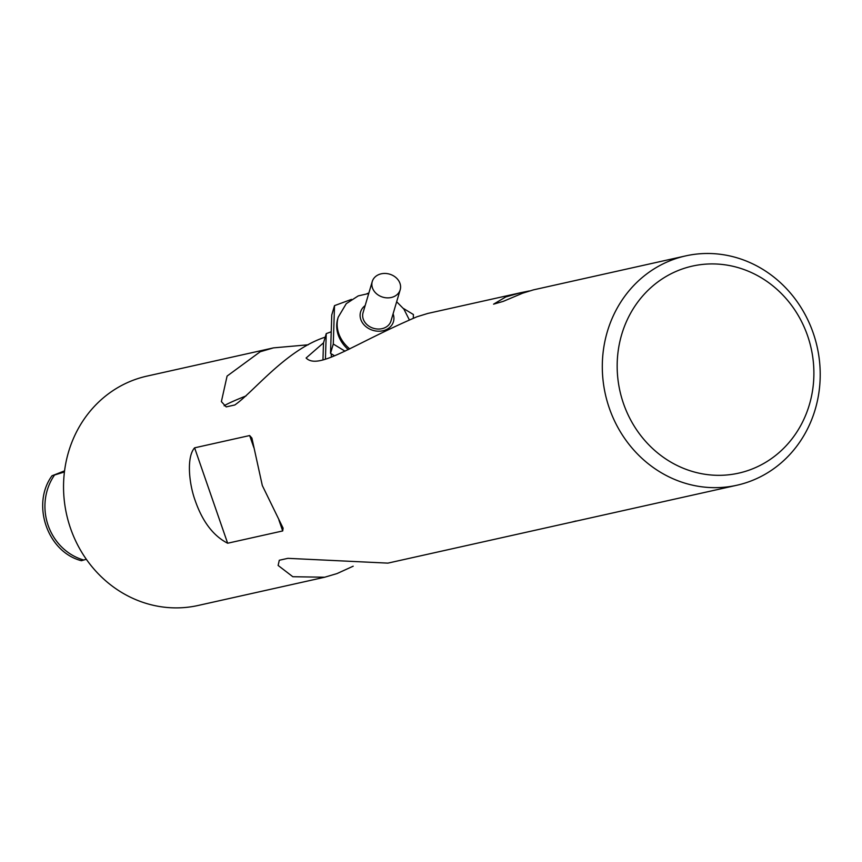 <?xml version="1.0" encoding="UTF-8"?>
<svg xmlns="http://www.w3.org/2000/svg" width="862" height="862" viewBox="0 0 862 862"><rect width="100%" height="100%" fill="white"/><g stroke="black" fill="none" stroke-linecap="round" stroke-linejoin="round"><path stroke-width="1.29" d="M393.072 296.959A14.568 11.993 16.5 0 0 400.194 289.783A14.568 11.993 16.5 0 0 389.624 274.159A14.568 11.993 16.5 0 0 372.255 281.529A14.568 11.993 16.5 0 0 377.448 294.492A14.568 11.993 16.5 0 0 393.072 296.959M400.194 289.783L390.982 320.966A14.568 11.993 -163.5 0 1 383.859 328.131A14.568 11.993 -163.5 0 1 368.246 325.674A14.568 11.993 -163.5 0 1 363.053 312.712L372.255 281.529M348.302 349.638A37.12 30.569 -163.5 0 1 337.742 318.757L338.195 317.205A37.12 30.569 16.5 0 0 349.767 348.927M351.491 299.383L334.51 305.633L331.762 314.964L330.534 353.345L334.553 355.801M413.286 318.175L413.404 314.522L403.373 308.424M330.534 353.345L333.282 344.024L345.037 351.179M334.51 305.633L333.282 344.024M368.871 292.983L366.996 293.673M331.417 357.04A34.264 28.209 -163.5 0 1 331.256 353.797M331.223 331.784L326.245 333.616L323.498 342.936L322.948 359.907M326.245 333.616L325.427 359.152M64.424 471.977L52 475.781L64.564 470.867M52 475.781C31.021 504.356 47.464 552.1 81.416 560.709L86.308 559.266M325.211 337.128L324.371 337.43C285.537 350.425 252.846 392.695 234.776 404.989L226.189 406.896L221.383 401.606L227.083 376.08L260.227 351.739L273.502 347.871L146.906 376.123A117.501 108.515 77.4 0 0 134.095 379.894A117.501 108.515 77.4 0 0 70.533 528.341A117.501 108.515 77.4 0 0 198.088 605.48L324.683 577.228L292.821 576.721L278.124 565.45L279.288 560.257L287.876 558.339L387.911 563.123L736.848 485.252A117.501 108.515 77.4 0 0 817.165 346.933A117.501 108.515 77.4 0 0 685.667 255.895A117.501 108.515 77.4 0 0 672.856 259.667A117.501 108.515 77.4 0 0 607.128 401.218A117.501 108.515 77.4 0 0 736.848 485.252M273.502 347.871L308.219 344.789M685.667 255.895L533.481 289.858L522.631 293.188L503.236 301.377L493.57 304.167L505.8 296.937L520.573 292.735L427.821 313.434L416.982 316.763C353.28 344.003 318.595 370.585 306.107 358.01L323.53 342.817M520.573 292.735L529.29 290.957M195.168 500.531C188.983 483.636 186.354 456.989 194.607 447.831L249.657 435.547L251.898 438.068L262.317 485.543L283.102 528.158L282.693 530.949L227.643 543.232C213.323 535.873 202.495 521.639 195.168 500.531M575.956 520.993L571.765 522.092M353.183 566.205L337.042 573.564L324.683 577.228M680.861 269.494A106.08 97.966 -102.6 0 1 812.586 390.335A106.08 97.966 -102.6 0 1 653.148 449.037A106.08 97.966 -102.6 0 1 680.861 269.494M224.142 405.808A85.672 4.041 160.9 0 1 246.09 395.895M393.083 313.833A17.132 14.104 -163.5 0 1 385.066 330.124A17.132 14.104 -163.5 0 1 363.419 324.123A17.132 14.104 -163.5 0 1 365.154 305.59M83.84 560.052A53.864 49.748 -102.6 0 1 54.446 475.156M282.693 530.949L278.922 520.055M253.837 447.593L249.657 435.547M227.643 543.232L194.607 447.831M409.299 319.802L403.901 309.113L396.66 301.743M368.72 293.489L358.226 295.903L346.255 303.672L338.195 317.205"/></g></svg>
